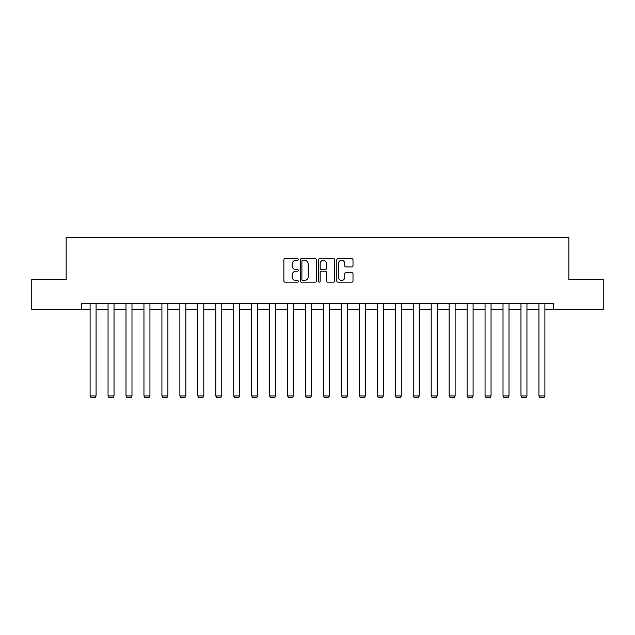 <?xml version="1.0" encoding="UTF-8"?>
<svg xmlns="http://www.w3.org/2000/svg" width="635" height="635" viewBox="0 0 635 635"><rect width="100%" height="100%" fill="white"/><g stroke="black" fill="none" stroke-linecap="round" stroke-linejoin="round"><path stroke-width="0.95" d="M298.355 259.477A0.826 0.826 0 0 0 297.529 258.659L285.044 258.659A1.175 1.175 0 0 0 283.869 259.834L283.869 280.98A1.175 1.175 0 0 0 285.044 282.154L297.529 282.154A0.826 0.826 0 0 0 298.355 281.329A0.826 0.826 0 0 0 297.529 280.503L295.91 280.503A3.762 3.762 0 0 1 292.156 276.749L292.156 274.987A3.762 3.762 0 0 1 295.91 271.224L297.529 271.224A0.826 0.826 0 0 0 298.355 270.407A0.826 0.826 0 0 0 297.529 269.581L295.91 269.581A3.762 3.762 0 0 1 292.156 265.819L292.156 264.057A3.762 3.762 0 0 1 295.91 260.302L297.529 260.302A0.826 0.826 0 0 0 298.355 259.477M351.83 266.938A1.175 1.175 0 0 0 353.004 265.763L353.004 259.834A1.175 1.175 0 0 0 351.83 258.659L337.971 258.659A1.175 1.175 0 0 0 336.796 259.834L336.796 280.98A1.175 1.175 0 0 0 337.971 282.154L351.83 282.154A1.175 1.175 0 0 0 353.004 280.98L353.004 273.812A1.175 1.175 0 0 0 351.83 272.637L345.9 272.637A1.175 1.175 0 0 0 344.726 273.812L344.726 277.368A3.143 3.143 0 0 1 341.582 280.503A3.143 3.143 0 0 1 338.439 277.368L338.439 263.446A3.143 3.143 0 0 1 341.582 260.302A3.143 3.143 0 0 1 344.726 263.446L344.726 265.763A1.175 1.175 0 0 0 345.9 266.938L351.83 266.938M81.717 309.301L31.75 309.301L31.75 279.376L66.159 279.376L66.159 237.49L568.841 237.49L568.841 279.376L603.25 279.376L603.25 309.301L553.283 309.301L553.283 303.316L81.717 303.316L81.717 309.301L90.099 309.301M316.468 259.834A1.175 1.175 0 0 0 315.293 258.659L301.434 258.659A1.175 1.175 0 0 0 300.26 259.834L300.26 280.98A1.175 1.175 0 0 0 301.434 282.154L315.293 282.154A1.175 1.175 0 0 0 316.468 280.98L316.468 259.834M319.707 258.659L333.565 258.659A1.175 1.175 0 0 1 334.74 259.834L334.74 280.98A1.175 1.175 0 0 1 333.565 282.154L327.636 282.154A1.175 1.175 0 0 1 326.461 280.98L326.461 272.399A1.175 1.175 0 0 0 325.287 271.224L321.35 271.224A1.175 1.175 0 0 0 320.175 272.399L320.175 281.329A0.826 0.826 0 0 1 319.349 282.154A0.826 0.826 0 0 1 318.532 281.329L318.532 259.834A1.175 1.175 0 0 1 319.707 258.659M96.083 309.301L108.053 309.301M114.03 309.301L126 309.301M131.985 309.301L143.954 309.301M149.939 309.301L161.909 309.301M167.894 309.301L179.864 309.301M185.849 309.301L197.81 309.301M203.795 309.301L215.765 309.301M221.75 309.301L233.72 309.301M239.705 309.301L251.674 309.301M257.659 309.301L269.629 309.301M275.614 309.301L287.576 309.301M293.56 309.301L305.53 309.301M311.515 309.301L323.485 309.301M329.47 309.301L341.44 309.301M347.424 309.301L359.386 309.301M365.371 309.301L377.341 309.301M383.326 309.301L395.295 309.301M401.28 309.301L413.25 309.301M419.235 309.301L431.205 309.301M437.19 309.301L449.151 309.301M455.136 309.301L467.106 309.301M473.091 309.301L485.061 309.301M491.045 309.301L503.015 309.301M509 309.301L520.97 309.301M526.947 309.301L538.917 309.301M544.901 309.301L553.283 309.301M302.728 260.302A0.826 0.826 0 0 0 301.903 261.12L301.903 279.686A0.826 0.826 0 0 0 302.728 280.503L304.427 280.503A3.762 3.762 0 0 0 308.189 276.749L308.189 264.057A3.762 3.762 0 0 0 304.427 260.302L302.728 260.302M326.461 263.501A3.143 3.143 0 0 0 323.318 260.358A3.143 3.143 0 0 0 320.175 263.501L320.175 268.407A1.175 1.175 0 0 0 321.35 269.581L325.287 269.581A1.175 1.175 0 0 0 326.461 268.407L326.461 263.501M96.083 303.316L96.083 395.954L90.099 395.954L90.099 303.316M96.083 395.954L95.186 397.51L90.995 397.51L90.099 395.954M114.03 303.316L114.03 395.954L108.053 395.954L108.053 303.316M114.03 395.954L113.133 397.51L108.95 397.51L108.053 395.954M131.985 303.316L131.985 395.954L126 395.954L126 303.316M131.985 395.954L131.088 397.51L126.897 397.51L126 395.954M149.939 303.316L149.939 395.954L143.954 395.954L143.954 303.316M149.939 395.954L149.042 397.51L144.851 397.51L143.954 395.954M167.894 303.316L167.894 395.954L161.909 395.954L161.909 303.316M167.894 395.954L166.997 397.51L162.806 397.51L161.909 395.954M185.849 303.316L185.849 395.954L179.864 395.954L179.864 303.316M185.849 395.954L184.952 397.51L180.761 397.51L179.864 395.954M203.795 303.316L203.795 395.954L197.81 395.954L197.81 303.316M203.795 395.954L202.898 397.51L198.715 397.51L197.81 395.954M221.75 303.316L221.75 395.954L215.765 395.954L215.765 303.316M221.75 395.954L220.853 397.51L216.662 397.51L215.765 395.954M239.705 303.316L239.705 395.954L233.72 395.954L233.72 303.316M239.705 395.954L238.808 397.51L234.617 397.51L233.72 395.954M257.659 303.316L257.659 395.954L251.674 395.954L251.674 303.316M257.659 395.954L256.762 397.51L252.571 397.51L251.674 395.954M275.614 303.316L275.614 395.954L269.629 395.954L269.629 303.316M275.614 395.954L274.709 397.51L270.526 397.51L269.629 395.954M293.56 303.316L293.56 395.954L287.576 395.954L287.576 303.316M293.56 395.954L292.664 397.51L288.473 397.51L287.576 395.954M311.515 303.316L311.515 395.954L305.53 395.954L305.53 303.316M311.515 395.954L310.618 397.51L306.427 397.51L305.53 395.954M329.47 303.316L329.47 395.954L323.485 395.954L323.485 303.316M329.47 395.954L328.573 397.51L324.382 397.51L323.485 395.954M347.424 303.316L347.424 395.954L341.44 395.954L341.44 303.316M347.424 395.954L346.527 397.51L342.336 397.51L341.44 395.954M365.371 303.316L365.371 395.954L359.386 395.954L359.386 303.316M365.371 395.954L364.474 397.51L360.291 397.51L359.386 395.954M383.326 303.316L383.326 395.954L377.341 395.954L377.341 303.316M383.326 395.954L382.429 397.51L378.238 397.51L377.341 395.954M401.28 303.316L401.28 395.954L395.295 395.954L395.295 303.316M401.28 395.954L400.383 397.51L396.192 397.51L395.295 395.954M419.235 303.316L419.235 395.954L413.25 395.954L413.25 303.316M419.235 395.954L418.338 397.51L414.147 397.51L413.25 395.954M437.19 303.316L437.19 395.954L431.205 395.954L431.205 303.316M437.19 395.954L436.285 397.51L432.102 397.51L431.205 395.954M455.136 303.316L455.136 395.954L449.151 395.954L449.151 303.316M455.136 395.954L454.239 397.51L450.048 397.51L449.151 395.954M473.091 303.316L473.091 395.954L467.106 395.954L467.106 303.316M473.091 395.954L472.194 397.51L468.003 397.51L467.106 395.954M491.045 303.316L491.045 395.954L485.061 395.954L485.061 303.316M491.045 395.954L490.149 397.51L485.958 397.51L485.061 395.954M509 303.316L509 395.954L503.015 395.954L503.015 303.316M509 395.954L508.103 397.51L503.912 397.51L503.015 395.954M526.947 303.316L526.947 395.954L520.97 395.954L520.97 303.316M526.947 395.954L526.05 397.51L521.867 397.51L520.97 395.954M544.901 303.316L544.901 395.954L538.917 395.954L538.917 303.316M544.901 395.954L544.005 397.51L539.813 397.51L538.917 395.954"/></g></svg>
